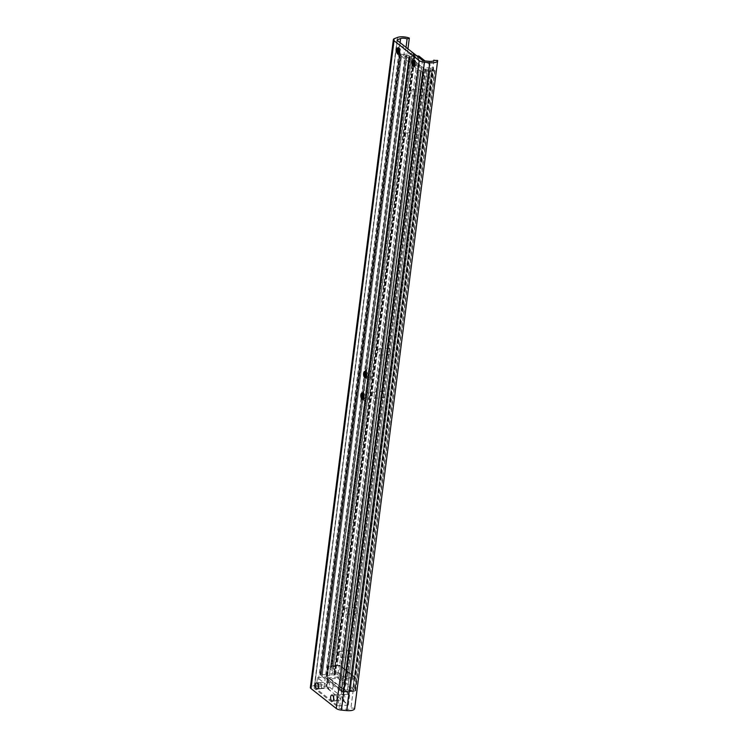 <?xml version="1.0" encoding="UTF-8"?>
<svg xmlns="http://www.w3.org/2000/svg" width="748" height="748" viewBox="0 0 748 748"><rect width="100%" height="100%" fill="white"/><g stroke="black" fill="none" stroke-linecap="round" stroke-linejoin="round"><path stroke-width="0.56" stroke-dasharray="3.74 2.81" d="M318.611 684.588A3.076 1.477 85.2 0 1 319.798 682.662A3.076 1.477 85.2 0 1 321.528 685.607A3.076 1.477 85.2 0 1 320.312 688.796A3.076 1.477 85.2 0 1 318.611 684.588M333.945 696.678A3.076 1.477 85.2 0 1 335.132 694.752A3.076 1.477 85.2 0 1 336.852 697.697A3.076 1.477 85.2 0 1 335.646 700.885A3.076 1.477 85.2 0 1 333.945 696.678M365.351 371.466A3.263 1.561 85.2 0 1 365.828 371.26A3.263 1.561 85.2 0 1 367.661 374.383A3.263 1.561 85.2 0 1 366.38 377.768A3.263 1.561 85.2 0 1 365.875 377.647M365.688 371.737A5.881 2.814 85.2 0 1 366.445 369.54A5.881 2.814 85.2 0 1 370.185 370.297A5.881 2.814 85.2 0 1 370.821 377.983A5.881 2.814 85.2 0 1 367.268 379.358A5.881 2.814 85.2 0 1 366.155 377.319M362.584 393.065A3.263 1.561 85.2 0 1 363.061 392.85A3.263 1.561 85.2 0 1 364.893 395.982A3.263 1.561 85.2 0 1 363.612 399.357A3.263 1.561 85.2 0 1 363.107 399.236M362.92 393.336A5.881 2.814 85.2 0 1 363.678 391.139A5.881 2.814 85.2 0 1 367.418 391.896A5.881 2.814 85.2 0 1 368.063 399.582A5.881 2.814 85.2 0 1 364.5 400.956A5.881 2.814 85.2 0 1 363.388 398.918M398.357 47.965A3.263 1.561 85.2 0 1 398.834 47.76A3.263 1.561 85.2 0 1 400.666 50.883A3.263 1.561 85.2 0 1 399.376 54.267A3.263 1.561 85.2 0 1 398.871 54.137M398.693 48.237A5.881 2.814 85.2 0 1 399.451 46.039A5.881 2.814 85.2 0 1 403.181 46.797A5.881 2.814 85.2 0 1 403.827 54.482A5.881 2.814 85.2 0 1 400.274 55.857A5.881 2.814 85.2 0 1 399.161 53.819M413.691 60.055A3.263 1.561 85.2 0 1 414.158 59.849A3.263 1.561 85.2 0 1 415.991 62.972A3.263 1.561 85.2 0 1 414.71 66.357A3.263 1.561 85.2 0 1 414.205 66.235M414.018 60.326A5.881 2.814 85.2 0 1 414.785 58.138A5.881 2.814 85.2 0 1 418.515 58.896A5.881 2.814 85.2 0 1 419.161 66.581A5.881 2.814 85.2 0 1 415.598 67.956A5.881 2.814 85.2 0 1 414.486 65.918M354.636 708.59A8.396 3.011 7.3 0 0 354.636 708.281L350.934 707.945A4.666 1.674 -172.7 0 1 350.943 708.113A4.666 1.674 -172.7 0 1 346.576 709.235L341.238 708.749A1.87 0.673 -172.7 0 1 339.499 708.197L314.282 688.31A1.87 0.673 -172.7 0 1 314.067 687.936A1.87 0.673 -172.7 0 1 314.431 687.599L317.638 686.402A4.666 1.674 -172.7 0 1 324.118 686.786L326.334 685.953A8.396 3.011 7.3 0 0 314.665 685.262L311.467 686.468A5.601 2.01 7.3 0 0 310.364 687.459M437.627 60.41L354.636 708.281M433.887 60.42L350.934 707.945M406.033 47.348L324.118 686.786M407.95 48.863L326.334 685.953M420.591 71.228L341.181 691.573L420.591 71.228A2.094 0.748 7.3 0 0 420.656 71.079A2.094 0.748 7.3 0 0 419.254 70.172L339.798 690.395L419.254 70.172M341.135 691.451A2.094 0.748 7.3 0 0 341.2 691.302A2.094 0.748 7.3 0 0 339.798 690.395M401.498 56.156L322.079 676.51L401.498 56.156A2.094 0.748 7.3 0 0 401.554 56.016A2.094 0.748 7.3 0 0 400.161 55.109L320.705 675.332L400.161 55.109M322.042 676.379A2.094 0.748 7.3 0 0 322.108 676.239A2.094 0.748 7.3 0 0 320.705 675.332M414.018 54.95L334.141 675.126L413.588 54.903L414.747 54.707L412.073 53.202L332.617 673.424L327.718 673.836L406.94 53.697L327.718 673.836M412.073 53.202L407.164 53.613M420.628 71.35L422.33 71.986L342.883 692.209L343.706 692.134L423.387 71.836L343.706 692.134M422.33 71.986L423.162 71.911M322.079 676.51L339.545 690.282M401.536 56.287L418.992 70.06M400.657 54.165L321.565 674.415L401.022 54.193L399.339 54.454L320.004 674.864L320.453 675.22M429.67 71.369L350.214 691.591L429.305 71.341L435.065 70.733L432.381 69.227L352.691 689.469L431.905 69.358L352.691 689.469M413.878 62.467L405.612 55.848L326.652 675.837L329.344 675.612L409.034 55.287L329.344 675.612M406.099 55.614L408.791 55.389M414.644 54.52L335.188 674.743L333.879 673.705L413.326 53.482M321.201 674.378L320.378 674.453L399.834 54.23M341.181 691.573L341.63 691.928L421.077 71.705M350.214 691.591L355.122 691.18L434.579 70.957M434.953 70.546L355.506 690.769L354.187 689.731L433.644 69.508M426.912 69.686L347.465 689.908L427.342 69.732L422.966 69.639L415.028 63.374M347.465 689.908L344.772 690.133L424.228 69.919M422.966 69.639L343.519 689.862L326.268 676.248L405.725 56.035M334.571 675.173L414.261 54.931M429.305 71.341A4.666 1.674 7.3 0 0 423.387 71.836M427.342 69.732A3.17 1.141 7.3 0 0 431.905 69.358M413.588 54.903A3.17 1.141 7.3 0 0 409.034 55.287M401.022 54.193A4.666 1.674 7.3 0 0 406.94 53.697M321.565 674.415A4.666 1.674 7.3 0 0 327.484 673.92M332.617 673.424L333.879 673.705M334.141 675.126A3.17 1.141 7.3 0 0 329.578 675.509M343.519 689.862L344.772 690.133M347.895 689.955A3.17 1.141 7.3 0 0 352.448 689.572M352.934 689.45L354.187 689.731M349.849 691.563A4.666 1.674 7.3 0 0 343.93 692.059M342.883 692.209L341.63 691.928M377.824 350.868A3.17 1.515 85.2 0 1 379.049 348.886A3.17 1.515 85.2 0 1 380.826 351.915A3.17 1.515 85.2 0 1 379.582 355.207A3.17 1.515 85.2 0 1 377.824 350.868M387.623 350.045A3.17 1.515 85.2 0 1 388.848 348.063A3.17 1.515 85.2 0 1 390.624 351.093A3.17 1.515 85.2 0 1 389.371 354.384A3.17 1.515 85.2 0 1 387.623 350.045M372.298 394.056A3.17 1.515 85.2 0 1 373.523 392.074A3.17 1.515 85.2 0 1 375.3 395.103A3.17 1.515 85.2 0 1 374.047 398.394A3.17 1.515 85.2 0 1 372.298 394.056M382.088 393.242A3.17 1.515 85.2 0 1 383.313 391.251A3.17 1.515 85.2 0 1 385.089 394.29A3.17 1.515 85.2 0 1 383.846 397.571A3.17 1.515 85.2 0 1 382.088 393.242M411.026 91.724A3.17 1.515 85.2 0 1 412.251 89.732A3.17 1.515 85.2 0 1 414.027 92.771A3.17 1.515 85.2 0 1 412.774 96.062A3.17 1.515 85.2 0 1 411.026 91.724M420.815 90.901A3.17 1.515 85.2 0 1 422.04 88.918A3.17 1.515 85.2 0 1 423.817 91.948A3.17 1.515 85.2 0 1 422.573 95.239A3.17 1.515 85.2 0 1 420.815 90.901M405.491 134.911A3.17 1.515 85.2 0 1 406.716 132.929A3.17 1.515 85.2 0 1 408.492 135.958A3.17 1.515 85.2 0 1 407.249 139.25A3.17 1.515 85.2 0 1 405.491 134.911M415.29 134.088A3.17 1.515 85.2 0 1 416.514 132.106A3.17 1.515 85.2 0 1 418.291 135.145A3.17 1.515 85.2 0 1 417.038 138.427A3.17 1.515 85.2 0 1 415.29 134.088M344.632 610.013A3.17 1.515 85.2 0 1 345.856 608.03A3.17 1.515 85.2 0 1 347.633 611.06A3.17 1.515 85.2 0 1 346.38 614.351A3.17 1.515 85.2 0 1 344.632 610.013M354.421 609.19A3.17 1.515 85.2 0 1 355.646 607.208A3.17 1.515 85.2 0 1 357.422 610.237A3.17 1.515 85.2 0 1 356.179 613.528A3.17 1.515 85.2 0 1 354.421 609.19M339.096 653.2A3.17 1.515 85.2 0 1 340.321 651.218A3.17 1.515 85.2 0 1 342.098 654.248A3.17 1.515 85.2 0 1 340.854 657.539A3.17 1.515 85.2 0 1 339.096 653.2M348.895 652.387A3.17 1.515 85.2 0 1 350.12 650.395A3.17 1.515 85.2 0 1 351.897 653.434A3.17 1.515 85.2 0 1 350.644 656.716A3.17 1.515 85.2 0 1 348.895 652.387M411.288 58.643L333.112 668.403L411.241 58.55A2.094 0.748 7.3 0 0 411.316 58.372A2.094 0.748 7.3 0 0 409.913 57.465L331.785 667.319A2.094 0.748 -172.7 0 1 333.187 668.226A2.094 0.748 -172.7 0 1 333.131 668.375L411.241 58.55L413.962 60.747M423.078 67.844A2.094 0.748 7.3 0 0 423.144 67.703A2.094 0.748 7.3 0 0 421.741 66.787L343.613 676.65A2.094 0.748 -172.7 0 1 345.015 677.557A2.094 0.748 -172.7 0 1 344.95 677.707L423.078 67.844L425.846 68.554L347.717 678.408L425.603 68.657M410.11 56.427L332.411 666.328L410.54 56.474L409.455 56.483L330.953 666.749L331.532 667.207L409.913 57.465M409.081 56.895L409.661 57.353M333.169 668.497L343.36 676.538L421.741 66.787M414.588 61.243L421.479 66.684M424.948 68.704L346.829 678.567L347.474 678.511M417.618 55.801L339.489 665.655L337.208 665.842L415.093 56.091L337.208 665.842M416.823 55.866L415.336 55.988M430.829 68.218L352.28 678.025L430.399 68.171L433.597 67.797L425.06 60.962M433.494 67.61L355.365 677.464L340.751 665.935L418.871 56.072M331.981 666.281L331.336 666.337L409.455 56.483M423.116 67.975L344.996 677.828L345.576 678.286L423.695 68.433M352.701 678.071L354.991 677.875L433.111 68.021M430.399 68.171A3.17 1.141 7.3 0 0 425.846 68.554M410.54 56.474A3.17 1.141 7.3 0 0 415.093 56.091M332.411 666.328A3.17 1.141 7.3 0 0 336.974 665.944M339.489 665.655L340.751 665.935M352.28 678.025A3.17 1.141 7.3 0 0 347.717 678.408M346.829 678.567L345.576 678.286M327.783 687.814A2.983 1.431 85.2 0 1 327.568 687.608A2.983 1.431 85.2 0 1 327.147 682.625A2.983 1.431 85.2 0 1 327.886 682.073A2.983 1.431 85.2 0 1 329.559 684.934A2.983 1.431 85.2 0 1 328.381 688.029A2.983 1.431 85.2 0 1 327.783 687.814M329.756 690.039A5.601 2.683 85.2 0 1 329.354 689.656A5.601 2.683 85.2 0 1 328.578 680.306A5.601 2.683 85.2 0 1 333.047 684.205A5.601 2.683 85.2 0 1 329.756 690.039M319.705 688.487A2.983 1.431 85.2 0 1 318.611 685.224A2.983 1.431 85.2 0 1 319.807 682.756A2.983 1.431 85.2 0 1 321.481 685.607A2.983 1.431 85.2 0 1 320.303 688.702A2.983 1.431 85.2 0 1 319.705 688.487M343.117 699.913A2.983 1.431 85.2 0 1 342.902 699.707A2.983 1.431 85.2 0 1 342.481 694.714A2.983 1.431 85.2 0 1 343.22 694.172A2.983 1.431 85.2 0 1 344.893 697.024A2.983 1.431 85.2 0 1 343.715 700.119A2.983 1.431 85.2 0 1 343.117 699.913M345.09 702.138A5.601 2.683 85.2 0 1 344.688 701.755A5.601 2.683 85.2 0 1 343.902 692.396A5.601 2.683 85.2 0 1 348.381 696.295A5.601 2.683 85.2 0 1 345.09 702.138M335.029 700.586A2.983 1.431 85.2 0 1 333.945 697.314A2.983 1.431 85.2 0 1 335.141 694.845A2.983 1.431 85.2 0 1 336.815 697.706A2.983 1.431 85.2 0 1 335.637 700.801A2.983 1.431 85.2 0 1 335.029 700.586M348.334 705.027L337.965 705.897L339.377 694.929L349.737 694.06L348.334 705.027L326.437 687.749L316.067 688.618L337.965 705.897M316.067 688.618L317.47 677.651L339.377 694.929M317.47 677.651L327.839 676.781L349.737 694.06M327.839 676.781L326.437 687.749M429.567 61.364L346.576 709.235M424.228 60.878L341.238 708.749M422.489 60.336L339.499 708.197M397.281 40.439L314.282 688.31M397.328 40.486L314.431 687.599M400.096 42.673L399.264 49.172M398.824 52.631L317.638 686.402M397.665 37.4L314.665 685.262M394.458 38.597L311.467 686.468M355.749 678.127L339.545 665.337L328.933 666.225L345.146 679.016L355.749 678.127L356.076 679.334L345.473 680.222L344.033 691.451L354.636 690.563L356.562 679.109A0.935 0.935 0 0 0 356.216 678.258A0.935 0.748 128.3 0 0 355.749 678.127M356.459 678.922L355.019 690.152L338.816 677.361L340.256 666.131L356.459 678.922A0.935 0.748 128.3 0 0 356.216 678.258L340.013 665.468A0.935 0.748 -51.7 0 1 340.256 666.131L338.994 665.86L337.563 677.09L326.951 677.978L328.391 666.749L339.545 665.337A0.935 0.748 -51.7 0 1 340.013 665.468A0.935 0.935 0 0 0 339.358 665.271L328.933 666.225A0.935 0.748 -51.7 0 0 328.007 667.16L326.567 678.389L342.78 691.18L344.211 679.951L328.007 667.16L328.746 666.159A0.935 0.935 0 0 0 327.895 666.973L326.465 678.202L326.951 677.978L327.278 679.184L337.89 678.296L354.094 691.087L343.482 691.975L327.278 679.184A0.935 0.748 -51.7 0 1 326.567 678.389L326.465 678.202A0.935 0.935 0 0 0 326.811 679.053L343.014 691.844A0.935 0.748 128.3 0 0 343.482 691.975L344.033 691.451L342.78 691.18A0.935 0.748 128.3 0 0 343.014 691.844A0.935 0.935 0 0 0 343.669 692.04L354.094 691.087A0.935 0.748 -51.7 0 0 355.019 690.152L354.281 691.152A0.935 0.935 0 0 0 355.132 690.339L356.459 678.922M345.146 679.016A0.935 0.748 128.3 0 0 344.211 679.951L345.473 680.222L345.146 679.016M337.563 677.09L338.816 677.361A0.935 0.748 128.3 0 1 337.89 678.296L337.563 677.09M317.049 689.067L320.312 688.796M316.535 682.933L319.798 682.662M332.374 701.166L335.646 700.885M331.869 695.023L335.132 694.752M365.482 377.31L367.268 379.358M365.024 371.859L366.445 369.54M365.398 377.852L366.38 377.768M364.846 371.345L365.828 371.26M362.715 398.908L364.5 400.956M362.256 393.448L363.678 391.139M362.63 399.441L363.612 399.357M362.088 392.934L363.061 392.85M398.488 53.809L400.274 55.857M398.029 48.358L399.451 46.039M398.394 54.352L399.376 54.267M397.852 47.844L398.834 47.76M413.812 65.908L415.598 67.956M413.354 60.448L414.785 58.138M413.728 66.441L414.71 66.357M413.186 59.933L414.158 59.849M433.934 60.251L350.943 708.113M397.057 40.074L314.067 687.936M341.2 691.302L420.656 71.079M322.108 676.239L401.554 56.016M326.165 676.061L405.612 55.848M435.065 70.733L355.609 690.956M414.747 54.707L335.3 674.93M399.339 54.454L319.892 674.677M341.125 691.479L420.572 71.256M322.033 676.416L401.48 56.194M379.582 355.207L389.371 354.384M379.049 348.886L388.848 348.063M374.047 398.394L383.846 397.571M373.523 392.074L383.313 391.251M412.774 96.062L422.573 95.239M412.251 89.732L422.04 88.918M407.249 139.25L417.038 138.427M406.716 132.929L416.514 132.106M346.38 614.351L356.179 613.528M345.856 608.03L355.646 607.208M340.854 657.539L350.644 656.716M340.321 651.218L350.12 650.395M333.187 668.226L411.316 58.372M345.015 677.557L423.144 67.703M433.597 67.797L355.478 677.651M408.969 56.708L330.84 666.562M344.94 677.735L423.059 67.881M327.568 687.608L329.354 689.656M327.147 682.625L328.578 680.306M320.303 688.702L328.381 688.029M319.807 682.756L327.886 682.073M342.902 699.707L344.688 701.755M342.481 694.714L343.902 692.396M335.637 700.801L343.715 700.119M335.141 694.845L343.22 694.172"/><path stroke-width="1.12" d="M315.347 684.859A3.076 1.477 85.2 0 1 316.535 682.933A3.076 1.477 85.2 0 1 318.265 685.879A3.076 1.477 85.2 0 1 317.049 689.067A3.076 1.477 85.2 0 1 315.347 684.859M330.672 696.958A3.076 1.477 85.2 0 1 331.869 695.023A3.076 1.477 85.2 0 1 333.589 697.968A3.076 1.477 85.2 0 1 332.374 701.166A3.076 1.477 85.2 0 1 330.672 696.958M365.875 377.647A3.263 1.561 85.2 0 1 365.482 377.31A3.263 1.561 85.2 0 1 364.566 373.299A3.263 1.561 85.2 0 1 365.024 371.859A3.263 1.561 85.2 0 1 365.351 371.466M366.155 377.319A5.881 2.814 85.2 0 1 365.632 372.139A5.881 2.814 85.2 0 1 365.688 371.737M363.593 373.383A3.263 1.561 85.2 0 1 364.846 371.345A3.263 1.561 85.2 0 1 366.679 374.468A3.263 1.561 85.2 0 1 365.398 377.852A3.263 1.561 85.2 0 1 363.593 373.383M363.107 399.236A3.263 1.561 85.2 0 1 362.715 398.908A3.263 1.561 85.2 0 1 361.808 394.897A3.263 1.561 85.2 0 1 362.256 393.448A3.263 1.561 85.2 0 1 362.584 393.065M363.388 398.918A5.881 2.814 85.2 0 1 362.864 393.738A5.881 2.814 85.2 0 1 362.92 393.336M360.826 394.981A3.263 1.561 85.2 0 1 362.088 392.934A3.263 1.561 85.2 0 1 363.911 396.057A3.263 1.561 85.2 0 1 362.63 399.441A3.263 1.561 85.2 0 1 360.826 394.981M398.871 54.137A3.263 1.561 85.2 0 1 398.488 53.809A3.263 1.561 85.2 0 1 397.571 49.798A3.263 1.561 85.2 0 1 398.029 48.358A3.263 1.561 85.2 0 1 398.357 47.965M399.161 53.819A5.881 2.814 85.2 0 1 398.628 48.639A5.881 2.814 85.2 0 1 398.693 48.237M396.59 49.882A3.263 1.561 85.2 0 1 397.852 47.844A3.263 1.561 85.2 0 1 399.684 50.967A3.263 1.561 85.2 0 1 398.394 54.352A3.263 1.561 85.2 0 1 396.59 49.882M414.205 66.235A3.263 1.561 85.2 0 1 413.812 65.908A3.263 1.561 85.2 0 1 412.905 61.897A3.263 1.561 85.2 0 1 413.354 60.448A3.263 1.561 85.2 0 1 413.691 60.055M414.486 65.918A5.881 2.814 85.2 0 1 413.962 60.738A5.881 2.814 85.2 0 1 414.018 60.326M411.924 61.981A3.263 1.561 85.2 0 1 413.186 59.933A3.263 1.561 85.2 0 1 415.009 63.056A3.263 1.561 85.2 0 1 413.728 66.441A3.263 1.561 85.2 0 1 411.924 61.981M433.934 60.074A4.666 1.674 -172.7 0 1 433.934 60.251A4.666 1.674 -172.7 0 1 429.567 61.364L424.228 60.878A1.87 0.673 -172.7 0 1 422.489 60.336L397.281 40.439A1.87 0.673 -172.7 0 1 397.057 40.074A1.87 0.673 -172.7 0 1 397.431 39.738L400.629 38.541A4.666 1.674 -172.7 0 1 407.108 38.915L409.334 38.083A8.396 3.011 7.3 0 0 397.665 37.4L394.458 38.597A5.601 2.01 7.3 0 0 393.364 39.597L310.364 687.459A5.601 2.01 7.3 0 0 311.018 688.581L336.235 708.468A5.601 2.01 7.3 0 0 341.443 710.114L346.782 710.6A8.396 3.011 7.3 0 0 354.636 708.59L437.636 60.728A8.396 3.011 7.3 0 0 437.627 60.41L433.887 60.42M393.364 39.597A5.601 2.01 7.3 0 0 394.018 40.719L419.226 60.607A5.601 2.01 7.3 0 0 424.434 62.252L429.773 62.738A8.396 3.011 7.3 0 0 437.636 60.728M407.108 38.915L406.033 47.348M409.334 38.083L407.95 48.863M415.028 63.374L413.878 62.467M413.962 60.747L414.588 61.243M425.06 60.962L418.871 56.072L416.823 55.866M424.434 62.252L341.443 710.114M419.226 60.607L336.235 708.468M429.773 62.738L346.782 710.6M397.431 39.738L397.328 40.486M400.629 38.541L400.096 42.673M399.264 49.172L398.824 52.631M394.018 40.719L311.018 688.581"/></g></svg>
